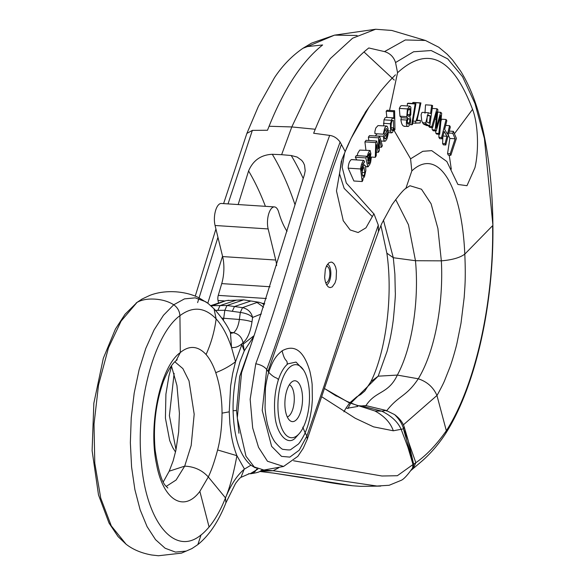 <?xml version="1.0" encoding="UTF-8"?>
<svg xmlns="http://www.w3.org/2000/svg" width="585" height="585" viewBox="0 0 585 585"><rect width="100%" height="100%" fill="white"/><g stroke="black" fill="none" stroke-linecap="round" stroke-linejoin="round"><path stroke-width="0.88" d="M287.045 231.338A81.871 34.99 -86.3 0 1 278.716 212.209A14.069 6.011 93.7 0 0 274.453 206.914A14.069 6.011 93.7 0 0 268.654 214.066A14.069 6.011 93.7 0 0 268.157 228.94L275.718 260.025A25.586 10.932 -86.3 0 1 276.661 265.531M274.453 206.914L221.364 203.463A14.069 6.011 93.7 0 0 215.565 210.615A14.069 6.011 93.7 0 0 215.068 225.488L222.629 256.574A25.586 10.932 -86.3 0 1 221.73 283.608L218.263 295.381L266.329 298.511M224.296 300.902L218.015 300.493L218.402 302.416M218.015 300.493A5.119 2.186 -86.3 0 1 218.263 295.381M326.598 284.866A10.486 4.483 93.7 0 0 326.883 284.719A10.486 4.483 93.7 0 0 326.92 284.698A10.486 4.483 93.7 0 0 330.796 274.818A10.486 4.483 93.7 0 0 328.192 264.581A10.486 4.483 93.7 0 0 327.549 264.215M325.648 282.723A8.19 3.495 93.7 0 0 325.786 282.738A8.19 3.495 93.7 0 0 326.788 282.475A8.19 3.495 93.7 0 0 329.852 273.641A8.19 3.495 93.7 0 0 326.847 266.402A8.19 3.495 93.7 0 0 326.774 266.394L326.313 266.365L326.774 266.394L326.832 265.334L326.774 266.394A8.19 3.495 93.7 0 1 326.847 266.402A8.19 3.495 93.7 0 1 329.852 273.641A8.19 3.495 93.7 0 1 326.788 282.475A8.19 3.495 93.7 0 1 325.786 282.738A8.19 3.495 93.7 0 1 325.648 282.723M238.943 433.244L236.537 410.487L239.674 376.374L249.641 348.411M361.486 405.939L365.764 405.573L386.151 410.451L381.734 411.153L361.486 405.939L357.384 405.624M215.602 310.394L217.847 310.364L220.026 305.582L227.017 305.487L243.66 299.856L258.928 302.248L261.861 303.176L264.325 304.748M236.669 300.068L220.026 305.582L212.494 305.684L226.088 300.61L243.66 299.856M380.711 486.091L360.828 486.347L352.667 485.784L273.626 473.119L259.755 471.459M227.031 300.514L228.925 300.295M211.031 305.853L212.494 305.684L211.653 306.416M217.847 310.364L224.837 310.269L227.017 305.487L242.512 307.637L257.034 302.467L258.928 302.248M261.32 313.969L252.588 317.45C251.279 312.193 247.916 308.924 242.512 307.637L240.318 312.427L224.837 310.269L223.404 320.404M163.339 481.799L169.211 471.196L184.692 466.15L191.185 445.47L194.183 414.217L189.021 380.893L182.871 368.587L174.842 361.801M201.043 534.939L197.862 544.598C209.167 535.465 218.519 521.535 225.92 502.815L225.488 497.893C220.713 509.879 215.243 519.582 209.086 527.019C205.825 530.77 203.141 533.41 201.043 534.939C174.959 556.752 146.484 522.654 141.46 463.569C135.194 405.456 153.584 334.766 179.931 315.673C179.58 311.081 177.518 307.447 173.745 304.763L184.465 298.884L195.214 297.845L205.591 301.699L208.004 303.359L198.732 297.685C192.048 294.379 184.341 292.42 175.617 291.805L173.197 291.688C164.524 291.469 156.743 292.697 149.848 295.381L142.001 299.067L137.065 302.379L121.11 321.092L108.466 347.819L98.521 384.981L94.01 424.227L94.777 463.064L100.73 498.135L111.311 525.922L126.082 544.211L118.06 536.584L109.044 523.085L98.492 494.903L92.108 450.64L93.841 403.24L103.318 358.276L115.399 329.099L125.066 314.218L137.065 302.379C141.745 299.747 147.712 298.664 154.974 299.14C162.242 299.615 168.502 301.487 173.745 304.763L163.478 315.271L154.052 329.984L145.826 348.346L139.12 369.647L134.199 393.076L131.23 417.734L130.353 442.669L131.581 466.932L134.879 489.579L140.115 509.74L147.084 526.639L155.53 539.641L165.116 548.233L175.478 552.094L186.227 551.077L192.034 548.511L196.948 545.205M166.264 486.362L176.085 480.022L184.692 466.15M404.25 427.028L403.54 428.834C402.29 423.993 399.321 419.248 394.612 414.604C399.584 418.348 402.802 422.487 404.25 427.021L408.206 440.556L413.515 463.686L413.017 464.519L407.884 447.174L401.252 429.58C398.005 422.07 391.504 415.928 381.734 411.153L374.948 410.992C384.396 416.125 390.517 422.721 393.31 430.787L373.537 426.845L355.241 418.26L322.05 396.966M393.31 430.787L403.533 428.842L408.206 440.556M394.612 414.604L386.151 410.451M324.814 388.681L336.404 396.118L324.799 388.718L349.062 402.721L374.948 410.992M293.604 460.783L381.976 476.007L397.347 475.722L413.017 464.519L412.586 467.993M377.186 486.062L273.144 470.713L264.318 470.143L260.34 471.166L262.007 470.047M251.989 321.911L252.588 317.45C250.044 314.898 245.956 313.224 240.318 312.427L239.367 319.468A10.23 1.47 -172.3 0 1 251.989 321.911C250.402 332.163 247.418 339.124 243.031 342.781L243.192 344.141L254.044 335.673M264.369 470.135L266.168 469.821M251.294 473.682L250.197 473.711L257.912 469.082M236.537 410.487L233.093 410.728C232.83 398.955 234.08 385.347 236.589 374.217L239.96 361.779L244.259 350.861L253.795 336.404M255.067 467.7L250.899 465.214L244.471 469.075L236.91 455.686C234.57 449.785 232.742 443.108 231.433 435.664L229.905 424.074L229.24 411.833L230.622 386.093L232.655 373.581L235.521 361.764L231.514 347.431C235.36 348.046 239.199 346.488 243.031 342.781C241.956 337.355 238.79 334.006 233.517 332.726L230.205 332.207M257.034 468.102C255.937 471.473 253.561 473.345 249.897 473.704L248.808 473.748M249.897 473.704L248.647 473.762M250.899 465.214C239.879 455.773 233.949 437.66 233.093 410.882M255.089 467.7L255.535 467.839M244.004 469.462C237.035 475.364 230.878 484.789 225.547 497.74C229.825 487.59 233.612 473.572 236.91 455.686L217.605 449.96C220.413 439.225 221.89 426.955 222.037 413.149C222.015 398.721 219.916 385.215 215.748 372.645C222.848 369.969 229.437 366.342 235.521 361.764L241.854 344.638L244.252 350.861L243.192 344.141M229.24 411.833L222.037 413.149M230.007 331.929L231.192 333.267M231.324 333.282L233.517 332.726C236.413 330.54 238.366 326.116 239.367 319.468L221.876 318.13M231.514 347.431L230.446 332.638C227.419 325.582 221.942 317.626 214.022 308.778L216.136 318.913C222.242 325.633 227.368 335.139 231.514 347.431M244.142 469.331L240.954 477.353C240.23 477.601 238.431 479.634 235.55 483.437L225.927 502.786M215.748 372.645C213.181 365.142 209.956 359.102 206.081 354.51C211.192 343.139 214.541 331.271 216.136 318.913C204.816 307.147 192.75 306.065 179.931 315.673L180.319 352.528C189.313 345.15 197.898 345.808 206.081 354.51M217.605 449.96C214.476 461.609 211.382 470.611 208.304 476.965C202.117 470.164 194.249 466.559 184.699 466.15M225.488 497.893L208.304 476.965L199.865 491.371C183.712 513.038 162.937 499.926 156.487 464.007C148.056 424.556 160.473 366.429 180.319 352.528L176.034 360.755C174.966 361.493 169.643 365.698 163.339 381.588C155.727 403.299 152.999 426.151 155.157 450.143C158.367 471.071 162.133 483.217 166.447 486.588L167.858 488.014M209.086 527.019L199.865 491.371M332.229 286.935L330.072 287.63L328.265 286.899L326.554 284.793L325.297 281.568L324.638 277.575L325.34 269.166L326.635 265.7L328.989 262.76L331.183 262.065L332.412 262.416L334.232 264.113L335.636 267.023L336.47 270.818L336.126 279.286L335 283.001L332.229 286.935M405.895 188.348L409.983 185.752L421.492 189.233L431.101 203.799L437.909 228.53L441.346 260.844C452.19 259.937 460.007 257.7 464.797 254.117C461.733 184.216 437.646 146.791 411.825 170.915L405.895 188.348L405.288 188.831M411.833 170.915L410.568 158.762L394.129 130.528M389.544 110.404L397.559 72.672L395.548 62.544C393.705 56.891 390.012 53.242 384.469 51.59L368.799 47.97C349.048 63.297 331.19 90.397 315.242 129.256L313.655 133.256L329.669 135.406C333.735 135.939 337.209 138.162 340.104 142.06L345.187 151.566M344.623 153.029L342.159 167.222L346.276 183.003L373.398 213.335M373.983 213.854L378.305 225.145L378.436 231.653M351.907 159.639L351.351 159.603C349.486 160.955 348.419 163.807 348.163 168.151L353.881 180.999L362.195 181.54L360.601 168.963L348.163 168.151M379.621 136.239L382.363 145.76L381.442 147.266L379.402 139.501L379.299 150.776L378.356 152.312L376.462 144.605L376.221 155.8L375.299 157.314L375.738 142.586L376.696 141.022L378.561 148.736L378.656 137.826L379.621 136.239L369.523 135.581L368.374 137.153L368.813 140.51M376.696 141.022L366.056 140.327L364.916 141.877L365.947 150.228M386.722 126.038L378.012 125.585L375.782 128.035L374.897 131.523L374.941 133.651L383.212 134.192L384.733 127.969L385.895 126.411L387.175 126.243L388.045 128.598L388.096 134.345L387.029 138.711L385.566 140.963L384.828 141.241L383.84 140.151L383.299 136.239L375.519 135.969M377.223 133.797L375.453 135.735M394.619 110.733L394.948 129.658L394.041 130.623L393.997 128.437L392.535 132.415L391.336 132.766L390.524 131.062L390.429 123.764L391.811 119.026L392.901 117.856L393.829 118.638L393.705 111.698L394.619 110.733L387.146 110.251L386.173 111.209L386.868 117.431M393.061 117.834L385.939 117.373L385.069 117.826L383.987 119.845L383.65 125.841M370.137 150.499L370.897 153.709L370.612 155.603L367.98 162.601L368.44 164.071L369.479 162.849L370.473 158.389L371.373 157.051L370.649 162.264L369.559 164.86L367.753 166.813L365.815 157.913L366.678 156.261L367.153 157.116C367.885 153.431 368.879 151.23 370.137 150.499L359.746 150.082L357.844 153.116L357.208 155.639M366.678 156.261L356.287 155.581L355.307 157.226L356.718 159.888M454.421 133.753L472.548 109.38C452.848 57.381 427.854 45.169 397.559 72.723M449.243 155.193L451.284 169.153M472.548 109.38C477.945 123.018 479.203 149.329 474.954 167.683L466.976 185.694L457.909 184.465L446.845 161.518L431.708 150.637L422.794 151.31L410.597 158.813M404.944 126.221C402.853 126.572 401.5 124.386 400.879 119.676L401.383 117.709L399.979 116.21L399.328 108.393L400.535 106.068L401.668 105.593L409.851 106.119L410.867 107.15L410.809 114.697L409.756 117.007L410.502 118.119C410.941 121.782 410.209 124.554 408.301 126.44L404.272 126.36M432.629 127.545L431.774 126.726L436.995 108.751L437.88 109.6L436.132 128.115L440.724 112.32L441.675 113.234L439.671 134.294L438.823 133.475L440.71 115.516L436.213 130.974L435.174 129.972L436.951 111.918L432.629 127.545L429.719 127.354L428.82 126.528L428.805 125.724M436.213 130.974L433.353 130.791L432.315 129.79L431.957 127.501M439.671 134.294L436.688 134.097L435.876 133.285L435.576 130.938M442.267 138.806L441.543 137.534L446.099 119.486L446.816 120.759L444.659 129.322L447.445 134.228L449.602 125.665L450.326 126.945L445.777 144.992L445.053 143.72L446.925 136.276L444.147 131.369L442.267 138.806L439.671 138.638L438.896 137.358L438.896 134.243M440.885 121.519L441.58 119.194L446.099 119.486M445.777 144.992L443.342 144.831L442.604 143.559L442.903 136.012M450.852 155.296L450.201 153.775L455.13 138.784L452.768 133.278L453.397 131.362L456.41 138.389L450.852 155.296L448.271 155.127L447.562 153.599L449.858 138.44L448.307 134.952M431.701 105.234L432.6 105.607L429.814 125.79L426.75 125.592L423.386 123.991L421.778 121.117L421.098 114.821L421.792 112.715L422.531 112.364L428.308 112.729L430.553 113.556L431.701 105.234L425.529 104.832L424.966 113.198M412.739 103.508L412.791 102.521L413.697 102.441L420.915 102.916L416.973 120.737L420.403 120.43L417.156 120.218M407.262 105.951L407.445 103.45L408.242 103.216L415.928 103.713L412.447 124.568L409.712 124.678M365.757 405.924C375.577 390.392 388.199 394.509 397.347 375.08C412.388 347.388 419.182 300.003 415.474 260.72L408.469 224.779L395.701 199.536M303.205 178.491A307.015 131.208 93.7 0 0 291.22 155.515L297.114 157.051L301.721 160.37L303.322 162.52L304.522 165.124L305.202 170.761L304.441 174.593L254.643 333.911L241.546 372.74L237.291 418.121L245.992 456.249L254.248 466.94L263.908 470.033L283.549 466.472L267.469 461.243L258.533 447.342L252.669 427.891L250.161 399.262L255.755 363.797C282.928 291.601 302.993 208.18 329.669 135.406M315.242 129.256L291.798 126.938L281.626 154.689L291.22 155.515M425.405 40.46L405.303 39.97L384.521 51.59M395.562 62.536L413.595 51.772L431.189 50.537L447.722 58.888L462.538 76.686L474.991 103.545L484.417 138.557L492.892 224.998C493.959 302.408 476.351 384.908 445.828 433.251L446.326 430.735L436.951 395.475L403.387 424.842M223.602 203.609L246.877 133.395L252.442 130.375L267.491 130.25L269.078 126.258L291.798 126.938L309.867 88.803L330.349 58.558L352.601 38.208L375.636 29.25L391.782 30.449L425.434 40.467L438.772 47.239L447.167 54.208L452.585 60.05L460.585 71.041C467.671 82.339 473.594 95.984 478.34 111.976C487.597 143.91 492.446 181.577 492.892 224.976M383.409 219.975L393.296 257.722L394.882 274.102L395.277 292.134C395.614 293.655 394.963 302.84 393.317 319.681C391.277 334.854 389.727 341.033 387.029 351.475L378.181 376.177L397.347 375.08L418.275 378.787C427.145 381.727 433.375 387.292 436.951 395.475C436.366 396.857 443.276 384.133 444.615 380.55L450.041 366.853C452.022 361.574 455.708 348.923 456.995 343.11L461.002 323.242L464.176 297.487L464.841 287.535C465.419 278.731 465.404 267.594 464.797 254.117L492.614 225.671C493.923 301.567 475.488 385.625 446.326 430.735C436.476 444.775 426.311 455.437 415.833 462.72L413.259 468.497M341.435 144.466L332.975 168.049L321.655 203.507L284.844 322.708L268.04 371.358M405.917 188.29C403.255 190.03 398.626 195.522 392.016 204.75L381.786 223.521L378.458 231.675L361.515 278.731L307.315 439.086L306.891 436.008L305.136 432.82C307.79 426.56 308.609 423.357 310.196 416.513C311.673 408.586 311.776 407.884 312.353 399.789L312.156 385.274C312.266 382.67 309.933 370.846 309.604 370.407C303.571 350.605 294.416 344.068 282.131 350.795C277.985 354.4 273.59 357.545 268.712 372.331L266.702 369.435L262.226 410.429L271.615 446.34L281.546 456.388L289.831 457.104L299.213 450.201L306.891 436.008L324.251 385.413L353.186 296.829L378.298 225.137M345.208 151.603L341.991 159.376L336.485 190.915L343.278 220.757L350.166 229.956L358.13 232.53L365.976 227.821L373.925 213.752M340.104 142.06C313.706 214.651 293.633 297.582 266.702 369.435C264.223 366.532 260.574 364.652 255.755 363.79M372.316 216.574L344.148 188.37L339.556 173.847L341.355 160.97M408.601 442.084L415.833 462.713M350.817 403.145L378.181 376.177L370.919 381.617C385.383 352.682 393.317 297.531 386.868 253.159L393.296 257.722L415.474 260.72L441.346 260.844C443.532 301.421 435.613 350.298 418.275 378.787C406.07 397.164 398.897 394.948 386.466 411.058M411.014 470.406L413.193 467.832L413.58 464.322L415.833 462.72M413.58 464.322L403.738 429.96M295.045 204.83A307.015 131.208 93.7 0 0 272.288 154.286L281.626 154.689M302.759 427.167L305.136 432.812C304.858 434.004 299.754 443.276 298.058 444.322L291.03 449.353C290.811 450.099 288.31 450.106 283.535 449.375C282.445 449.843 279.52 447.313 274.76 441.785C271.952 437.492 269.692 432.235 267.988 426.004C266.789 422.414 265.224 412.052 265.049 407.548L265.444 388.513C265.356 386.612 267.981 373.596 268.712 372.331C275.849 379.716 277.129 376.798 278.328 379.972C275.03 390.714 273.868 402.063 274.848 414.012C275.762 433.112 287.169 446.231 295.074 438.26L299.476 433.317M303.593 370.086L296.032 362.071L287.908 363.833L287.169 364.448C283.608 367.702 280.661 372.879 278.328 379.972M272.288 154.286C260.932 154.857 253.034 160.414 248.588 170.959L238.168 204.553M222.541 256.223L207.792 303.198M176.005 449.719L169.387 415.65L174.133 373.376M197.606 302.628L217.942 237.298M228.033 203.894L252.362 130.382M303.037 48.248L307.461 46.566M357.128 35.488L334.547 35.129L307.417 46.573L322.635 44.965C302.109 61.308 284.259 88.408 269.078 126.25M363.987 51.941L394.246 80.057M246.79 133.621L258.438 106.221L274.497 77.651C282.401 65.674 291.908 55.875 303.015 48.241L311.651 43.078L334.54 35.137L375.636 29.25M350.298 403.913L348.338 407.65M348.185 408.03L347.987 408.549M370.919 381.617L364.784 391.014L360.66 394.546L356.645 396.893L349.896 402.751M453.397 131.362L449.28 131.091M450.201 153.775L447.562 153.599M455.13 138.784L449.858 138.44M452.768 133.278L448.79 133.022M449.602 125.665L445.646 125.409M445.053 143.72L442.604 143.559M446.925 136.276L442.977 136.02M441.543 137.534L438.896 137.358M440.724 112.32L437.638 112.123M438.823 133.475L435.876 133.285M435.174 129.972L432.315 129.79M436.154 119.274L434.94 119.194M431.774 126.726L428.82 126.528M436.995 108.751L432.205 108.437M436.768 125.929L436.344 125.899M429.236 123.135L430.238 115.845L427.277 115.654L426.831 121.951L429.236 123.135M430.238 115.845L427.825 115.121M427.284 115.647L428.183 115.062M429.814 125.79L427.364 124.78L424.396 124.59M427.364 124.78L426.399 124.188L423.386 123.991M426.399 124.188L425.734 122.901L422.414 122.689M425.734 122.901L428.308 112.729M420.403 120.43L420.169 122.945L412.681 123.157M415.65 123.347L415.84 121.307L413.017 121.124M415.84 121.307C417.624 116.671 419.028 110.565 420.037 102.989L412.791 102.521M420.037 102.989L420.915 102.916M411.679 124.81L415.167 103.954L407.445 103.45M415.167 103.954L415.928 103.713M409.888 114.689L410.341 109.834L409.88 108.642L409.12 108.547L408.008 110.177C407.094 114.053 407.35 116.108 408.783 116.349L409.888 114.689L407.489 114.528M410.341 109.834L408.191 109.695M409.047 108.583L409.88 108.642L409.12 108.547M409.332 122.901C410.063 119.91 409.829 118.484 408.644 118.631L407.694 119.888C406.97 122.631 407.197 124.064 408.388 124.181L409.332 122.901L407.284 122.762M409.047 118.521L408.644 118.631M408.301 126.44C406.473 126.535 405.953 124.408 406.75 120.057L400.879 119.676M406.75 120.057L407.628 118.119L401.383 117.709M407.628 118.119L406.758 116.649L399.979 116.21M406.758 116.649L407.438 108.92L399.328 108.393M407.438 108.92L409.851 106.119M393.551 127.844L393.442 120.437L392.447 120.313L391.467 122.579C390.692 127.515 391.065 130.053 392.579 130.199L393.551 127.844L391.146 127.691M392.396 120.364L393.442 120.437L392.447 120.313M392.089 130.455L392.579 130.199L391.657 130.141M393.705 111.698L386.173 111.209M394.041 130.623L393.486 130.587M387.526 132.605L391.665 132.875L388.235 132.561M390.429 123.764L383.467 123.311M391.241 120.313L383.987 119.845M385.998 138.36L387.029 136.02L387.387 132.978L384.308 137.065L384.696 138.652L385.142 138.945L385.998 138.36L384.521 138.265M383.299 136.239L387.277 130.96L386.809 128.875L386.041 128.517L384.586 130.806L384.118 133.373L383.212 134.192M387.277 130.96L384.594 130.784M378.656 137.826L368.374 137.153M381.442 147.266L379.336 147.127M379.906 141.599L379.394 141.57M378.356 152.312L376.309 152.18M376.901 146.44L376.433 146.411M375.299 157.314L371.373 157.058M375.738 142.586L364.916 141.877M369.047 157.606L370.012 154.674L369.625 153.087L368.009 156.21L367.746 160.882L369.047 157.606L367.709 157.519M369.749 155.851L368.14 155.749M370.012 154.674L368.587 154.579M369.479 162.849L367.994 162.754M370.276 160.743L368.718 160.641M370.473 158.389L369.705 158.338M371.373 157.051L370.232 156.977M368.462 166.52L365.574 166.674L367.87 166.849M365.815 157.913L355.307 157.226M364.024 167.237L363.022 168.348L362.181 171.602L362.195 174.081L363.102 176.575L364.126 175.5L364.886 172.663L363.972 167.237M364.126 175.5L362.393 175.383M360.601 168.963C361.157 164.648 362.21 161.796 363.768 160.414L351.636 159.551M351.351 159.603L363.768 160.414L364.667 161.774L363.782 163.288L363.007 163.237M363.358 162.871L363.782 163.288L363.358 162.871L361.435 168.663L361.691 170.842L362.598 167.208L364.389 164.824L365.215 165.555L365.676 167.222L365.844 170.484L364.44 176.911L362.839 178.447L363.036 179.741L362.195 181.54M289.385 384.747A16.329 6.976 -86.3 0 1 294.284 399.548A16.329 6.976 -86.3 0 1 288.727 416.169A16.329 6.976 -86.3 0 1 287.293 416.937M295.571 420.483A20.468 8.746 -86.3 0 1 290.05 420.688A20.468 8.746 -86.3 0 1 284.932 401.507A20.468 8.746 -86.3 0 1 291.856 381.895A20.468 8.746 -86.3 0 1 292.61 381.383A20.468 8.746 -86.3 0 1 302.416 395.314A20.468 8.746 -86.3 0 1 295.571 420.483M297.034 435.701A36.606 15.649 -86.3 0 1 287.162 436.059A36.606 15.649 -86.3 0 1 278.007 401.756A36.606 15.649 -86.3 0 1 290.387 366.678A36.606 15.649 -86.3 0 1 291.732 365.771A36.606 15.649 -86.3 0 1 309.282 390.67A36.606 15.649 -86.3 0 1 297.034 435.701M215.068 225.488L268.157 228.94M222.629 256.574L275.718 260.025M221.73 283.608L270.058 286.752M264.712 303.527L262.234 303.366M232.289 311.3L234.475 306.525L250.906 300.983M278.84 467.707L273.144 470.713L259.989 471.342M263.535 307.176L257.034 302.467M250.819 473.704C256.208 472.899 259.352 472.066 260.252 471.21L260.34 471.166M413.178 468.563L422.641 460.519C431.328 452.761 439.057 443.671 445.821 433.258L445.828 433.251M282.131 350.795C285.041 363.453 287.506 358.525 287.169 364.448M248.588 170.959A286.548 122.455 -86.3 0 1 265.407 206.329M390.524 131.062L388.235 130.916M387.029 136.02L385.186 135.903M364.886 172.663L362.122 172.48M357.823 406.429L346.898 408.33M352.667 485.784C339.987 484.336 328.463 482.545 318.094 480.395L303.162 477.557L273.626 473.119M336.112 483.305L330.876 482.749M321.136 480.98L310.108 478.852M226.088 300.602L210.783 305.626M169.211 471.196L173.145 460.87L175.88 450.318L178.637 432.125L179.419 413.324L176.948 385.552L171.42 365.815M136.144 302.993L141.994 299.067M126.082 544.218C133 549.6 141.555 553.191 151.734 554.997L158.44 555.75L181.46 553.139L191.712 548.686M325.794 389.361L335.9 395.592L347.059 401.449L357.823 405.749M412.432 468.197C407.577 475.115 403.847 479.152 401.237 480.314L389.149 485.279L376.645 486.055M376.711 486.055L376.257 486.04M376.023 486.033L376.937 486.062M248.486 473.777L250.782 473.711M248.954 473.733L249.32 473.726M240.976 477.345L249.32 473.711M177.218 359.687L176.034 360.755M208.011 303.359L214.198 308.953M197.862 544.598L192.026 548.511M345.194 151.669C349.45 140.232 362.159 116.415 369.062 107.018L351.029 138.491L345.055 151.932M365.098 112.539L380.579 91.231C390.129 79.882 391.621 78.814 395.482 74.814L393.252 77.052M413.639 468.161L411.401 470.099M343.453 221.101L343.073 220.34M307.315 439.086L303.22 448.329L297.838 456.358L283.549 466.472M380.915 225.547L386.853 253.122M195.251 296.134L215.923 228.998M343.921 411.818L345.552 408.827M345.837 408.352L349.216 403.548M171.559 366.13L168.904 376.14L165.913 394.136L165.423 418.195L169.708 440.622L172.75 447.62L175.507 452.008M380.996 140.992L384.857 141.248M362.261 164.685L364.418 164.824"/></g></svg>
